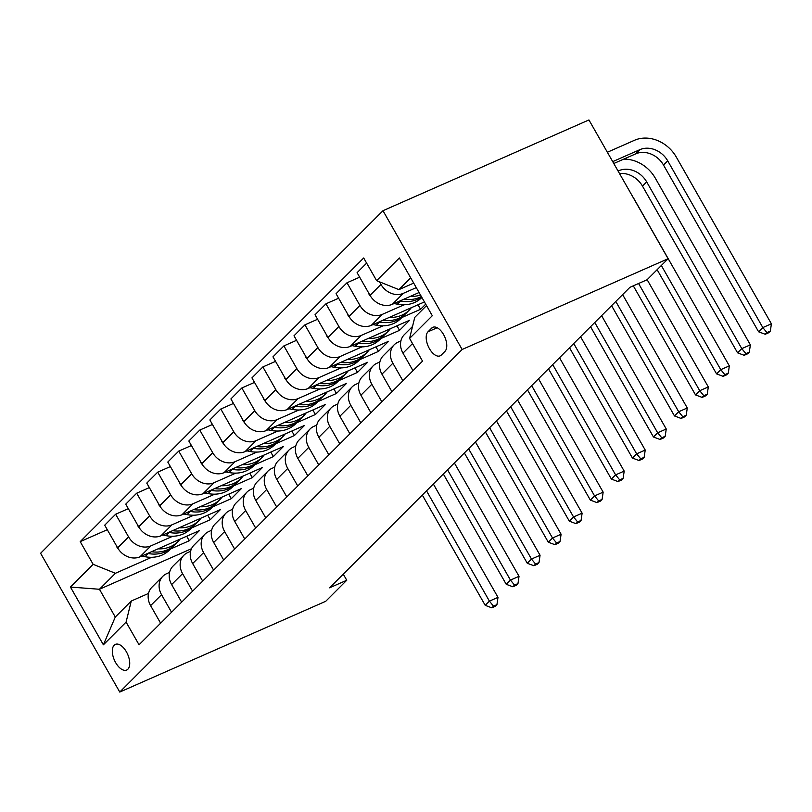 <?xml version="1.0" encoding="UTF-8"?>
<svg xmlns="http://www.w3.org/2000/svg" width="812" height="812" viewBox="0 0 812 812"><rect width="100%" height="100%" fill="white"/><g stroke="black" fill="none" stroke-linecap="round" stroke-linejoin="round"><path stroke-width="1.22" d="M127.87 669.21A14.017 7.237 -113.8 0 0 127.058 653.041A14.017 7.237 -113.8 0 0 115.375 644.383A14.017 7.237 -113.8 0 0 114.177 645.205A14.017 7.237 -113.8 0 0 114.989 661.384A14.017 7.237 -113.8 0 0 126.682 670.042A14.017 7.237 -113.8 0 0 127.87 669.21M382.98 210.704L40.6 553.276L119.76 692.057L462.14 349.485L382.98 210.704L588.933 119.943L668.103 258.724L462.14 349.485M668.103 258.724L647.073 279.764L629.909 287.326L329.591 587.817L346.754 580.255L343.263 574.135M431.7 328.099L427.995 331.793A13.581 7.014 -113.8 0 0 428.787 347.465A13.581 7.014 -113.8 0 0 440.104 355.849A13.581 7.014 -113.8 0 0 441.261 355.057L444.966 351.352A13.581 7.014 -113.8 0 0 444.174 335.681A13.581 7.014 -113.8 0 0 432.857 327.297A13.581 7.014 -113.8 0 0 431.7 328.099L434.227 326.982M410.699 277.846L398.925 289.63L376.636 280.678L363.695 257.983L80.205 541.634L107.296 529.698M376.636 280.678L399.352 257.952L432.299 315.716L409.583 338.442L414.759 317.38L426.533 305.606M191.5 548.709L99.45 589.268L115.284 617.029L131.27 601.032L126.093 622.093L139.045 644.779L422.534 361.127L409.583 338.442M126.093 622.093L103.388 644.819L70.441 587.056L93.147 564.33L80.205 541.634M346.754 580.255L325.724 601.296L119.76 692.057M131.27 601.032L148.535 593.43M171.555 612.248L161.547 594.699A17.519 14.707 -135 0 1 162.877 576.256A17.519 14.707 -135 0 1 166.714 573.637L169.566 572.379M192.586 591.207L182.578 573.648A17.519 14.707 -135 0 1 183.908 555.215A17.519 14.707 -135 0 1 187.745 552.596L190.597 551.338M213.617 570.166L203.609 552.607A17.519 14.707 -135 0 1 204.939 534.174A17.519 14.707 -135 0 1 208.775 531.555L211.627 530.297M234.648 549.125L224.64 531.566A17.519 14.707 -135 0 1 225.969 513.133A17.519 14.707 -135 0 1 229.806 510.515L232.658 509.256M255.678 528.074L245.671 510.525A17.519 14.707 -135 0 1 247 492.082A17.519 14.707 -135 0 1 250.837 489.474L253.689 488.215M276.709 507.033L266.701 489.484A17.519 14.707 -135 0 1 268.031 471.041A17.519 14.707 -135 0 1 271.868 468.422L274.72 467.174M297.74 485.992L287.732 468.443A17.519 14.707 -135 0 1 289.062 450A17.519 14.707 -135 0 1 292.899 447.382L295.751 446.133M318.771 464.951L308.763 447.392A17.519 14.707 -135 0 1 310.093 428.959A17.519 14.707 -135 0 1 313.929 426.341L316.781 425.082M339.802 443.91L329.784 426.351A17.519 14.707 -135 0 1 331.123 407.918A17.519 14.707 -135 0 1 334.96 405.3L337.812 404.041M360.832 422.869L350.814 405.31A17.519 14.707 -135 0 1 352.154 386.877A17.519 14.707 -135 0 1 355.991 384.259L358.843 383M381.863 401.818L371.845 384.269A17.519 14.707 -135 0 1 373.185 365.826A17.519 14.707 -135 0 1 377.022 363.218L379.874 361.959M402.894 380.777L392.876 363.228A17.519 14.707 -135 0 1 394.216 344.785A17.519 14.707 -135 0 1 398.053 342.177L400.905 340.918M413.704 283.114L398.925 289.63M416.282 287.631L403.249 293.376A17.519 14.707 -135 0 1 380.96 284.423L379.478 281.815M419.073 292.523L392.318 304.317A17.519 14.707 -135 0 1 370.028 295.365L357.087 272.67L366.628 263.118M404.071 304.784L382.219 314.417A17.519 14.707 -135 0 1 359.929 305.464L346.988 282.769L359.655 277.186M424.443 301.932L371.287 325.358A17.519 14.707 -135 0 1 348.998 316.406L336.056 293.711L346.988 282.769M425.711 304.155L420.575 309.291L401.818 317.553M383.051 325.825L361.188 335.457A17.519 14.707 -135 0 1 338.898 326.505L325.957 303.81L338.624 298.227M396.966 325.815L399.545 330.332L409.644 320.232L350.256 346.399A17.519 14.707 -135 0 1 327.967 337.447L315.026 314.751L325.957 303.81M399.545 330.332L380.787 338.594M362.02 346.866L340.157 356.498A17.519 14.707 -135 0 1 317.868 347.546L304.926 324.851L317.593 319.268M375.936 346.856L378.514 351.373L388.613 341.273L329.225 367.44A17.519 14.707 -135 0 1 306.936 358.488L293.995 335.792L304.926 324.851M378.514 351.373L359.757 359.645M340.989 367.907L319.126 377.539A17.519 14.707 -135 0 1 296.837 368.587L283.895 345.902L296.563 340.309M354.905 367.897L357.483 372.414L367.582 362.314L308.195 388.481A17.519 14.707 -135 0 1 285.905 379.529L272.964 356.844L283.895 345.902M357.483 372.414L338.726 380.686M319.958 388.958L298.095 398.59A17.519 14.707 -135 0 1 275.806 389.628L262.865 366.943L275.542 361.36M333.874 388.938L336.452 393.455L346.551 383.355L287.164 409.532A17.519 14.707 -135 0 1 264.874 400.58L251.933 377.885L262.865 366.943M336.452 393.455L317.695 401.727M298.928 409.999L277.065 419.631A17.519 14.707 -135 0 1 254.775 410.679L241.834 387.984L254.511 382.401M312.843 409.979L315.421 414.496L325.521 404.396L266.133 430.573A17.519 14.707 -135 0 1 243.844 421.621L230.902 398.925L241.834 387.984M315.421 414.496L296.664 422.768M277.897 431.04L256.034 440.672A17.519 14.707 -135 0 1 233.744 431.72L220.803 409.025L233.48 403.442M291.812 431.03L294.391 435.547L304.49 425.447L245.102 451.614A17.519 14.707 -135 0 1 222.813 442.662L209.872 419.966L220.803 409.025M294.391 435.547L275.633 443.809M256.866 452.081L235.003 461.713A17.519 14.707 -135 0 1 212.724 452.761L199.772 430.066L212.45 424.483M270.782 452.071L273.36 456.588L283.459 446.488L224.071 472.655A17.519 14.707 -135 0 1 201.782 463.703L188.841 441.007L199.772 430.066M273.36 456.588L254.603 464.85M235.835 473.122L213.972 482.754A17.519 14.707 -135 0 1 191.693 473.802L178.741 451.107L191.419 445.524M249.751 473.112L252.329 477.629L262.428 467.529L203.041 493.696A17.519 14.707 -135 0 1 180.751 484.744L167.81 462.048L178.741 451.107M252.329 477.629L233.572 485.901M214.804 494.163L192.941 503.795A17.519 14.707 -135 0 1 170.662 494.843L157.711 472.148L170.388 466.565M228.73 494.153L231.298 498.669L241.397 488.57L182.01 514.737A17.519 14.707 -135 0 1 159.72 505.785L146.779 483.099L157.711 472.148M231.298 498.669L212.541 506.942M193.774 515.214L171.921 524.836A17.519 14.707 -135 0 1 149.631 515.884L136.68 493.199L149.357 487.606M207.699 515.194L210.267 519.71L220.367 509.611L160.979 535.778A17.519 14.707 -135 0 1 138.69 526.826L125.748 504.14L136.68 493.199M210.267 519.71L191.51 527.983M172.743 536.255L150.89 545.887A17.519 14.707 -135 0 1 128.6 536.935L115.649 514.24L128.326 508.657M186.669 536.235L189.237 540.751L199.336 530.652L139.948 556.829A17.519 14.707 -135 0 1 117.659 547.877L104.718 525.181L115.649 514.24M189.237 540.751L170.479 549.024M151.712 557.296L115.436 573.282L99.45 589.268L70.441 587.056M412.983 370.678L402.975 353.129A17.519 14.707 -135 0 1 404.315 334.686L412.526 326.465M417.997 304.774L420.575 309.291M391.952 391.719L381.944 374.17A17.519 14.707 -135 0 1 383.284 355.727L394.216 344.785M370.922 412.76L360.914 395.211A17.519 14.707 -135 0 1 362.253 376.778L373.185 365.826M349.891 433.811L339.883 416.251A17.519 14.707 -135 0 1 341.223 397.819L352.154 386.877M328.86 454.852L318.852 437.292A17.519 14.707 -135 0 1 320.192 418.86L331.123 407.918M307.839 475.893L297.821 458.344A17.519 14.707 -135 0 1 299.161 439.901L310.093 428.959M286.809 496.934L276.79 479.384A17.519 14.707 -135 0 1 278.13 460.942L289.062 450M265.778 517.975L255.76 500.425A17.519 14.707 -135 0 1 257.099 481.983L268.031 471.041M244.747 539.016L234.729 521.466A17.519 14.707 -135 0 1 236.069 503.024L247 492.082M223.716 560.067L213.698 542.507A17.519 14.707 -135 0 1 215.038 524.075L225.969 513.133M202.685 581.108L192.667 563.548A17.519 14.707 -135 0 1 194.007 545.116L204.939 534.174M181.655 602.149L171.636 584.589A17.519 14.707 -135 0 1 172.976 566.157L183.908 555.215M93.147 564.33L115.436 573.282M160.624 623.19L150.606 605.64A17.519 14.707 -135 0 1 151.945 587.198L162.877 576.256M103.388 644.819L115.284 617.029M613.791 163.506L635.654 153.874A21.904 18.392 -135 0 1 663.516 165.059L758.611 331.793L762.823 327.581L771.4 323.805L676.305 157.071A32.856 27.588 45 0 0 634.507 140.283L607.366 152.25M612.715 161.629L639.856 149.662A21.904 18.392 -135 0 1 667.718 160.857L762.823 327.581L766.914 332.585L765.229 334.27L768.659 332.758L770.344 331.073L766.914 332.585M770.344 331.073L771.4 323.805M758.611 331.793L765.229 334.27M368.536 292.756L368.892 294.005A11.612 9.744 45 0 0 370.566 296.258M394.074 303.536L397.393 304.185A33.515 28.136 45 0 0 421.814 297.537L421.895 297.466M410.415 296.339A33.515 28.136 45 0 0 420.504 295.04M400.083 300.897L400.59 300.988A33.515 28.136 45 0 0 421.692 297.111M421.357 296.522A33.515 28.136 -135 0 1 403.919 299.202M618.084 171.038L618.825 170.703A21.904 18.392 -135 0 1 646.687 181.898L741.792 348.622L750.369 344.846L655.274 178.112A32.856 27.588 45 0 0 623.717 159.132M619.536 173.585A21.904 18.392 -135 0 1 642.485 186.11L737.58 352.834L741.792 348.622L745.883 353.626L744.198 355.311L747.629 353.799L749.314 352.114L745.883 353.626M749.314 352.114L750.369 344.846M737.58 352.834L744.198 355.311M347.506 313.797L347.861 315.046A11.612 9.744 45 0 0 349.536 317.299M373.043 324.587L376.362 325.236A33.515 28.136 45 0 0 400.783 318.588L403.98 315.381A33.515 28.136 45 0 0 404.965 314.345M389.384 317.38A33.515 28.136 45 0 0 409.197 310.164A33.515 28.136 45 0 0 411.339 307.707M379.052 321.938L379.559 322.039A33.515 28.136 45 0 0 403.98 315.381M409.197 310.164L406 313.361A33.515 28.136 -135 0 1 382.888 320.243M657.131 269.696L716.549 373.875L720.762 369.663L729.338 365.887L634.243 199.163A32.856 27.588 45 0 0 632.781 196.808M661.333 265.494L720.762 369.663L724.852 374.667L723.167 376.352L726.598 374.839L728.283 373.155L724.852 374.667M728.283 373.155L729.338 365.887M716.549 373.875L723.167 376.352M326.475 334.838L326.83 336.087A11.612 9.744 45 0 0 328.505 338.34M352.012 345.628L355.331 346.277A33.515 28.136 45 0 0 379.752 339.629L382.949 336.432A33.515 28.136 45 0 0 383.934 335.386M368.354 338.421A33.515 28.136 45 0 0 388.166 331.205A33.515 28.136 45 0 0 390.308 328.748M358.021 342.979L358.528 343.08A33.515 28.136 45 0 0 382.949 336.432M388.166 331.205L384.969 334.412A33.515 28.136 -135 0 1 361.858 341.284M633.299 285.834L695.519 394.916L699.731 390.714L708.308 386.928L647.144 279.693M638.577 283.51L699.731 390.714L703.821 395.718L702.136 397.393L705.567 395.88L707.252 394.206L703.821 395.718M707.252 394.206L708.308 386.928M695.519 394.916L702.136 397.393M305.444 355.879L305.799 357.128A11.612 9.744 45 0 0 307.474 359.391M330.981 366.669L334.3 367.318A33.515 28.136 45 0 0 358.721 360.67L361.919 357.473A33.515 28.136 45 0 0 362.903 356.427M347.323 359.462A33.515 28.136 45 0 0 367.136 352.256A33.515 28.136 45 0 0 369.277 349.789M336.99 364.02L337.498 364.121A33.515 28.136 45 0 0 361.919 357.473M367.136 352.256L363.938 355.453A33.515 28.136 -135 0 1 340.827 362.325M611.578 305.667L674.488 415.957L678.7 411.755L687.277 407.969L622.621 294.614M615.79 301.455L678.7 411.755L682.79 416.759L681.106 418.444L684.536 416.932L686.221 415.247L682.79 416.759M686.221 415.247L687.277 407.969M674.488 415.957L681.106 418.444M284.413 376.92L284.768 378.169A11.612 9.744 45 0 0 286.443 380.432M309.951 387.71L313.27 388.359A33.515 28.136 45 0 0 337.69 381.711L340.888 378.514A33.515 28.136 45 0 0 341.872 377.468M326.292 380.503A33.515 28.136 45 0 0 346.105 373.297A33.515 28.136 45 0 0 348.246 370.83M315.959 385.061L316.467 385.162A33.515 28.136 45 0 0 340.888 378.514M346.105 373.297L342.908 376.494A33.515 28.136 -135 0 1 319.796 383.376M590.547 326.708L653.457 436.998L657.669 432.796L666.246 429.01L601.591 315.655M594.76 322.496L657.669 432.796L661.76 437.8L660.075 439.485L663.505 437.972L665.19 436.288L661.76 437.8M665.19 436.288L666.246 429.01M653.457 436.998L660.075 439.485M263.382 397.971L263.738 399.21A11.612 9.744 45 0 0 265.422 401.473M288.92 408.751L292.239 409.4A33.515 28.136 45 0 0 316.67 402.752L319.857 399.555A33.515 28.136 45 0 0 320.841 398.509M305.261 401.554A33.515 28.136 45 0 0 325.074 394.338A33.515 28.136 45 0 0 327.216 391.871M294.929 406.101L295.436 406.203A33.515 28.136 45 0 0 319.857 399.555M325.074 394.338L321.877 397.535A33.515 28.136 -135 0 1 298.765 404.417M569.516 347.749L632.426 458.049L636.638 453.837L645.215 450.051L580.56 336.706M573.729 343.547L636.638 453.837L640.729 458.841L639.044 460.526L642.475 459.013L644.16 457.329L640.729 458.841M644.16 457.329L645.215 450.051M632.426 458.049L639.044 460.526M242.352 419.012L242.707 420.261A11.612 9.744 45 0 0 244.392 422.514M267.889 429.792L271.208 430.441A33.515 28.136 45 0 0 295.639 423.793L298.826 420.596A33.515 28.136 45 0 0 299.811 419.56M284.23 422.595A33.515 28.136 45 0 0 304.043 415.379A33.515 28.136 45 0 0 306.185 412.922M273.898 427.142L274.405 427.244A33.515 28.136 45 0 0 298.826 420.596M304.043 415.379L300.846 418.576A33.515 28.136 -135 0 1 277.734 425.458M548.486 368.79L611.395 479.09L615.608 474.878L624.184 471.102L559.529 357.747M552.698 364.588L615.608 474.878L619.698 479.882L618.013 481.567L621.454 480.054L623.129 478.369L619.698 479.882M623.129 478.369L624.184 471.102M611.395 479.09L618.013 481.567M221.321 440.053L221.676 441.302A11.612 9.744 45 0 0 223.361 443.555M246.858 450.833L250.177 451.492A33.515 28.136 45 0 0 274.608 444.834L277.805 441.637A33.515 28.136 45 0 0 278.78 440.601M263.2 443.636A33.515 28.136 45 0 0 283.012 436.42A33.515 28.136 45 0 0 285.154 433.963M252.867 448.194L253.374 448.285A33.515 28.136 45 0 0 277.805 441.637M283.012 436.42L279.815 439.617A33.515 28.136 -135 0 1 256.704 446.498M527.455 389.831L590.365 500.131L594.577 495.919L603.154 492.143L538.498 378.788M531.667 385.629L594.577 495.919L598.667 500.923L596.982 502.608L600.423 501.095L602.098 499.41L598.667 500.923M602.098 499.41L603.154 492.143M590.365 500.131L596.982 502.608M200.3 461.094L200.645 462.343A11.612 9.744 45 0 0 202.33 464.596M225.827 471.884L229.146 472.533A33.515 28.136 45 0 0 253.577 465.885L256.775 462.678A33.515 28.136 45 0 0 257.749 461.642M242.169 464.677A33.515 28.136 45 0 0 261.982 457.46A33.515 28.136 45 0 0 264.123 455.004M231.836 469.234L232.344 469.336A33.515 28.136 45 0 0 256.775 462.678M261.982 457.46L258.784 460.658A33.515 28.136 -135 0 1 235.673 467.539M506.424 410.882L569.334 521.172L573.546 516.96L582.123 513.184L517.467 399.829M510.636 406.67L573.546 516.96L577.636 521.964L575.952 523.649L579.392 522.136L581.067 520.451L577.636 521.964M581.067 520.451L582.123 513.184M569.334 521.172L575.952 523.649M179.269 482.135L179.614 483.384A11.612 9.744 45 0 0 181.299 485.637M204.797 492.925L208.116 493.574A33.515 28.136 45 0 0 232.547 486.926L235.744 483.729A33.515 28.136 45 0 0 236.718 482.683M221.148 485.718A33.515 28.136 45 0 0 240.951 478.501A33.515 28.136 45 0 0 243.092 476.045M210.805 490.275L211.313 490.377A33.515 28.136 45 0 0 235.744 483.729M240.951 478.501L237.754 481.709A33.515 28.136 -135 0 1 214.642 488.58M485.393 431.923L548.303 542.213L552.515 538.011L561.092 534.225L496.436 420.87M489.606 427.711L552.515 538.011L556.606 543.015L554.921 544.69L558.362 543.177L560.036 541.502L556.606 543.015M560.036 541.502L561.092 534.225M548.303 542.213L554.921 544.69M158.238 503.176L158.594 504.425A11.612 9.744 45 0 0 160.268 506.688M183.766 513.966L187.085 514.615A33.515 28.136 45 0 0 211.516 507.967L214.713 504.77A33.515 28.136 45 0 0 215.687 503.724M200.117 506.759A33.515 28.136 45 0 0 219.92 499.553A33.515 28.136 45 0 0 222.062 497.086M189.775 511.316L190.282 511.418A33.515 28.136 45 0 0 214.713 504.77M219.92 499.553L216.733 502.75A33.515 28.136 -135 0 1 193.611 509.621M464.362 452.964L527.272 563.254L531.484 559.052L540.061 555.266L475.406 441.911M468.575 448.752L531.484 559.052L535.575 564.056L533.89 565.741L537.331 564.228L539.006 562.543L535.575 564.056M539.006 562.543L540.061 555.266M527.272 563.254L533.89 565.741M137.208 524.217L137.563 525.466A11.612 9.744 45 0 0 139.238 527.729M162.735 535.006L166.054 535.656A33.515 28.136 45 0 0 190.485 529.008L193.682 525.811A33.515 28.136 45 0 0 194.657 524.765M179.087 527.81A33.515 28.136 45 0 0 198.889 520.593A33.515 28.136 45 0 0 201.031 518.127M168.744 532.357L169.251 532.459A33.515 28.136 45 0 0 193.682 525.811M198.889 520.593L195.702 523.791A33.515 28.136 -135 0 1 172.58 530.672M443.332 474.005L506.241 584.305L510.454 580.093L519.03 576.307L454.375 462.952M447.544 469.793L510.454 580.093L514.544 585.097L512.859 586.782L516.3 585.269L517.975 583.584L514.544 585.097M517.975 583.584L519.03 576.307M506.241 584.305L512.859 586.782M116.177 545.268L116.532 546.517A11.612 9.744 45 0 0 118.207 548.77M141.704 556.047L145.023 556.697A33.515 28.136 45 0 0 169.454 550.049L172.651 546.852A33.515 28.136 45 0 0 173.626 545.816M158.056 548.851A33.515 28.136 45 0 0 177.869 541.634A33.515 28.136 45 0 0 180 539.178M147.713 553.398L148.22 553.5A33.515 28.136 45 0 0 172.651 546.852M177.869 541.634L174.671 544.832A33.515 28.136 -135 0 1 151.55 551.713M422.301 495.046L485.221 605.346L489.423 601.134L498 597.348L433.344 484.003M426.513 490.844L489.423 601.134L493.513 606.138L491.839 607.823L495.269 606.31L496.944 604.625L493.513 606.138M496.944 604.625L498 597.348M485.221 605.346L491.839 607.823M392.318 304.317L403.249 293.376M371.287 325.358L382.219 314.417M350.256 346.399L361.188 335.457M329.225 367.44L340.157 356.498M308.195 388.481L319.126 377.539M287.164 409.532L298.095 398.59M266.133 430.573L277.065 419.631M245.102 451.614L256.034 440.672M224.071 472.655L235.003 461.713M203.041 493.696L213.972 482.754M182.01 514.737L192.941 503.795M160.979 535.778L171.921 524.836M139.948 556.829L150.89 545.887M370.028 295.365L380.96 284.423M402.975 353.129L412.516 343.577M381.944 374.17L392.876 363.228M348.998 316.406L359.929 305.464M360.914 395.211L371.845 384.269M327.967 337.447L338.898 326.505M339.883 416.251L350.814 405.31M306.936 358.488L317.868 347.546M318.852 437.292L329.784 426.351M285.905 379.529L296.837 368.587M297.821 458.344L308.763 447.392M264.874 400.58L275.806 389.628M276.79 479.384L287.732 468.443M243.844 421.621L254.775 410.679M255.76 500.425L266.701 489.484M222.813 442.662L233.744 431.72M234.729 521.466L245.671 510.525M201.782 463.703L212.724 452.761M213.698 542.507L224.64 531.566M180.751 484.744L191.693 473.802M192.667 563.548L203.609 552.607M159.72 505.785L170.662 494.843M171.636 584.589L182.578 573.648M138.69 526.826L149.631 515.884M150.606 605.64L161.547 594.699M117.659 547.877L128.6 536.935M437.201 327.743L427.995 331.793M639.856 149.662L635.654 153.874M667.718 160.857L663.516 165.059M400.59 300.988L397.393 304.185M618.825 170.703L618.236 171.302M646.687 181.898L642.485 186.11M379.559 322.039L376.362 325.236M358.528 343.08L355.331 346.277M337.498 364.121L334.3 367.318M316.467 385.162L313.27 388.359M295.436 406.203L292.239 409.4M274.405 427.244L271.208 430.441M253.374 448.285L250.177 451.492M232.344 469.336L229.146 472.533M211.313 490.377L208.116 493.574M190.282 511.418L187.085 514.615M169.251 532.459L166.054 535.656M148.22 553.5L145.023 556.697"/></g></svg>
